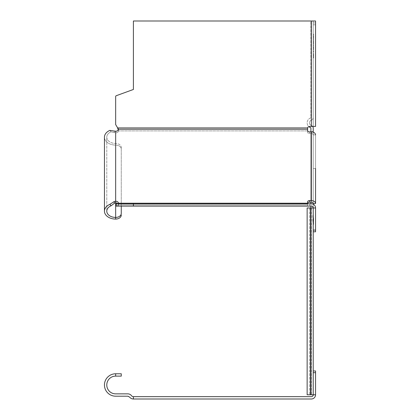 <?xml version="1.0" encoding="UTF-8"?>
<svg xmlns="http://www.w3.org/2000/svg" width="420" height="420" viewBox="0 0 420 420"><rect width="100%" height="100%" fill="white"/><g stroke="black" fill="none" stroke-linecap="round" stroke-linejoin="round"><path stroke-width="0.32" stroke-dasharray="2.1 1.58" d="M313.22 224.322L313.593 224.322L313.593 217.786L313.593 224.322L313.593 217.786L313.593 224.322L313.593 217.786L313.593 224.322L313.593 217.786L313.593 224.322L313.593 221.519L313.593 224.322L313.22 224.322L313.22 217.786L313.22 224.322L313.22 217.786L313.22 224.322L313.22 217.786L313.22 224.322L313.22 217.786L313.22 224.322L313.22 221.519L313.22 224.322L313.593 224.322L313.22 224.322M313.22 204.209L313.22 394.79L313.22 207.968L313.22 394.79L309.482 394.79L313.22 394.79L309.482 394.79L313.22 394.79L313.22 372.682L313.22 394.795L315.551 394.795A4.205 4.205 0 0 1 311.351 399L133.403 399L133.403 396.664A2.336 2.336 0 0 1 131.534 395.729A4.673 4.673 0 0 0 127.801 393.86L115.658 393.86A8.873 8.873 0 0 1 106.78 384.988A8.873 8.873 0 0 1 115.658 376.115L121.259 376.115L121.259 373.779L115.658 373.779A11.209 11.209 0 0 0 104.449 384.988A11.209 11.209 0 0 0 115.658 396.197L127.801 396.197A2.336 2.336 0 0 1 129.67 397.131L129.67 397.136A4.673 4.673 0 0 0 133.403 399L133.403 396.664L311.351 396.664A1.869 1.869 0 0 0 313.22 394.795L313.22 207.968L311.351 207.968L313.22 207.968L313.22 231.798L315.551 231.798L315.551 207.979L313.22 207.979A1.869 1.869 0 0 0 311.351 206.11L307.65 206.11L309.482 206.11L309.482 203.774L307.65 203.774L307.65 206.11L117.595 206.11L118.083 205.926L118.456 204.876A2.804 1.979 0 0 0 117.983 203.774A2.804 1.979 0 0 0 117.941 203.732M313.22 132.2L313.22 203.558L313.22 134.862L313.22 203.558L315.551 203.558A4.205 2.972 180 0 0 311.351 200.582L309.482 200.582A1.869 1.323 180 0 0 307.613 201.905L307.613 206.073A4.226 0.294 -90.3 0 0 307.65 206.11L307.65 203.774L118.083 203.69L118.083 205.926L115.658 206.11L117.595 206.11L117.595 203.774L115.658 203.774L115.658 206.11L311.351 206.11A1.869 1.869 0 0 1 313.22 207.979L313.22 231.798L315.551 231.798L313.22 231.798L313.22 207.979L310.884 207.968L310.884 394.79L310.884 207.968L307.146 207.968L310.884 207.968L307.146 207.968L307.146 394.79L310.884 394.79L307.146 394.79L310.884 394.79L310.884 207.968L313.22 207.968L309.482 207.968L313.22 207.968L313.22 394.79L310.884 394.79L310.884 207.968L313.22 207.968L313.22 128.1A2.804 2.804 0 0 0 311.351 125.459A2.804 2.804 0 0 1 311.351 120.173A2.804 2.804 0 0 0 313.22 117.532L313.22 21L311.351 21L313.22 21L313.22 22.937L313.22 21L310.884 21L310.884 117.532A0.467 0.467 0 0 1 310.569 117.973A5.14 5.14 0 0 0 308.779 126.572M313.22 223.86L313.22 224.406L313.593 223.319L313.593 224.406L313.593 223.86L313.22 223.86M313.22 220.458L313.22 217.786L313.22 220.458L313.593 220.458L313.593 217.786L313.593 220.458L313.22 220.458M313.22 231.798L313.22 230.092L315.551 230.092L315.551 207.979A4.205 4.205 0 0 0 311.351 203.774A4.205 4.205 0 0 1 315.551 207.979A4.205 4.205 0 0 0 311.351 203.774L309.482 203.774L309.482 206.11L311.351 206.11A1.869 1.869 0 0 1 313.22 207.979M310.884 206.11L310.884 203.774L133.403 203.774L133.403 206.11L133.403 203.774L115.658 203.774L117.595 203.774L117.595 206.11L307.65 206.11A4.226 0.294 -90.3 0 1 307.613 206.073L307.613 203.558A1.869 1.323 0 0 1 309.482 202.235L311.351 202.235L311.351 133.544A1.869 1.323 180 0 1 313.22 134.862L315.551 134.862L315.551 203.558L315.551 134.862A4.205 2.972 0 0 0 311.351 131.891L309.482 131.891L309.482 133.544L311.351 133.544L309.482 133.544A1.869 1.323 0 0 1 307.613 132.221A1.869 1.323 0 0 0 309.482 133.544L309.482 131.891M315.551 134.862L313.22 134.862L313.22 168.551L313.22 134.862A1.869 1.323 180 0 0 311.351 133.544L311.351 202.235A1.869 1.323 0 0 1 313.22 203.558L313.22 168.551L315.551 168.551L315.551 203.558L313.22 203.558L315.551 203.558M114.13 131.04L114.45 132.673A9.733 6.431 23.2 0 1 115.658 132.883A9.733 6.431 23.2 0 0 114.45 132.673L111.053 131.812A8.873 6.274 180 0 0 106.78 137.177A8.873 6.274 180 0 1 111.053 131.812L109.841 130.399L111.053 131.812L114.45 132.673L114.13 131.04A11.891 8.027 -161.2 0 1 115.658 131.229L115.658 132.883A2.804 1.979 0 0 0 118.456 130.898L307.613 130.898L307.613 132.221L307.613 128.173L307.613 130.898L118.456 130.898L118.251 129.995M118.083 128.473L118.456 130.898A2.804 1.979 0 0 1 115.658 132.883L115.658 131.229A2.804 1.979 180 0 0 118.456 129.25L118.456 130.898L118.456 129.25L115.658 124.572L117.595 127.927L115.658 124.572L115.658 96.584A0.935 0.935 0 0 1 116.272 95.708L133.403 89.471L133.403 21L311.351 21L133.403 21L311.351 21L311.351 126.441L309.482 126.436A1.869 1.869 0 0 0 307.65 127.927A1.869 1.869 0 0 1 309.482 126.436A1.869 1.869 0 0 0 307.65 127.927L307.613 130.567M312.674 126.441A2.804 2.804 0 0 0 311.351 125.459A2.804 2.804 0 0 1 311.351 120.173A2.804 2.804 0 0 0 313.22 117.532L313.22 21L315.551 21L311.351 21L311.351 126.441L309.482 126.436L315.551 126.441L313.22 126.441L313.22 21L313.22 126.441L313.22 24.796L313.22 126.441L315.551 126.441L315.551 24.796L315.551 126.441L311.351 126.441L315.551 126.441L315.551 21L315.551 22.937L315.551 21L310.884 21L310.884 117.532A0.467 0.467 0 0 1 310.569 117.973A5.14 5.14 0 0 0 310.569 127.659A0.467 0.467 0 0 1 310.884 128.1L310.884 394.79M315.551 22.937L315.551 24.796L315.551 22.937L313.22 22.937L313.22 24.796L313.22 22.937L315.551 22.937M115.658 131.229L115.658 202.897A2.804 1.979 0 0 1 118.456 204.876L118.456 203.228L118.083 205.926L118.083 203.69L118.456 203.228A2.804 1.979 180 0 0 115.658 201.243A11.891 8.3 -19.4 0 0 114.13 201.584L109.841 204.377L111.053 205.79A8.873 6.274 0 0 0 106.78 211.15L106.78 137.177A8.873 6.274 180 0 0 115.658 143.451A8.873 6.274 180 0 1 106.78 137.177L106.78 211.15A8.873 6.274 0 0 0 115.658 217.429A5.607 3.964 0 0 0 121.259 213.465L121.259 149.063A5.607 3.964 180 0 0 115.658 145.1A11.209 7.928 0 0 1 104.449 137.177A11.209 7.928 0 0 0 115.658 145.1A5.607 3.964 180 0 1 121.259 149.063L121.259 147.415A5.607 3.964 0 0 0 115.658 143.451A5.607 3.964 0 0 1 121.259 147.415L121.259 213.465M121.259 206.11L121.259 203.774L121.259 206.11M313.22 217.786L313.593 217.786L313.22 217.786M313.22 220.988L313.593 220.988L313.22 220.988M313.22 221.519L313.593 221.519L313.22 221.519M313.22 223.319L313.593 223.319M313.22 224.406L313.593 224.406M313.22 372.682L313.22 370.976L313.22 372.682L315.551 372.682L315.551 370.976L313.22 370.976M315.551 394.795L315.551 372.682M133.403 399L133.403 396.664M310.884 202.235L310.884 131.891M313.22 218.951L313.22 215.444L313.22 221.981L313.22 218.951L312.842 218.962L313.22 218.951M312.842 215.444L312.842 221.981L312.842 215.444L313.22 215.444L312.842 215.444M313.22 221.981L312.842 221.981L313.22 221.981M311.351 207.968L309.482 207.968L311.351 207.968L311.351 394.79L311.351 207.968M310.884 131.786L313.22 131.786M313.22 58.07L313.22 53.125L313.22 58.07L313.593 58.07L313.593 55.598L313.593 58.07M313.22 57.393L313.593 57.393M313.22 42.441L313.22 44.573L313.22 42.441L313.593 42.441L313.593 44.573L313.593 42.441M313.22 40.304L313.22 42.1L313.22 39.627L313.22 40.304L313.593 40.304L313.593 39.627L313.593 42.1L313.593 40.304M313.22 52.075L313.22 51.534L313.22 52.075L313.593 52.075L313.593 51.534L313.593 52.075M313.22 50.988L313.22 51.534L313.22 50.988L313.593 50.988L313.593 51.534L313.593 50.988M313.22 47.969L313.22 50.106L313.22 47.969L313.593 47.969L313.593 50.106L313.593 47.969M313.22 45.838L313.22 47.633L313.22 45.16L313.22 45.838L313.593 45.838L313.593 45.16L313.593 47.633L313.593 45.838M313.22 36.907L313.22 39.039L313.22 36.907L313.593 36.907L313.593 39.039L313.593 36.907M313.22 34.771L313.22 36.566L313.22 34.093L313.22 34.771L313.593 34.771L313.593 34.093L313.593 36.566L313.593 34.771M115.658 96.584A0.935 0.935 0 0 1 116.272 95.708A0.935 0.935 0 0 0 115.658 96.584L115.658 124.572M116.272 95.708L133.403 89.471L133.403 21L133.403 89.471M315.551 168.551L313.22 168.551L313.22 203.558M115.658 206.11L115.658 203.774M133.403 206.11L133.403 203.774M307.65 203.774L309.482 203.774M315.551 207.979L315.551 230.092M114.13 201.584L114.45 203.217A9.733 6.71 155.9 0 1 115.658 202.897L115.658 219.077A11.209 7.928 180 0 1 104.449 211.15A11.209 7.928 180 0 1 109.841 204.377M111.053 205.79L114.45 203.217M109.841 130.399A11.209 7.928 0 0 0 104.449 137.177L104.449 211.15M115.658 219.077L115.658 145.1L115.658 219.077A5.607 3.964 180 0 0 121.259 215.114M313.22 44.489L313.593 44.489M313.22 43.811L313.593 43.811M313.22 42.1L313.593 42.1L313.22 42.1M313.22 40.388L313.593 40.388M313.22 39.711L313.593 39.711M313.22 41.764L313.593 41.764M313.22 39.627L313.593 39.627M313.22 43.895L313.593 43.895M313.22 44.573L313.593 44.573M313.22 51.534L313.593 51.534L313.22 51.534M313.22 57.986L313.593 57.986M313.22 55.934L313.593 55.934M313.22 57.309L313.593 57.309M313.22 55.598L313.593 55.598L313.593 53.125L313.593 55.598L313.22 55.598M313.22 53.886L313.593 53.886M313.22 53.209L313.593 53.209M313.22 55.256L313.593 55.256M313.22 53.125L313.593 53.125M313.22 53.802L313.593 53.802M313.22 50.022L313.593 50.022M313.22 49.345L313.593 49.345M313.22 47.633L313.593 47.633L313.22 47.633M313.22 45.922L313.593 45.922M313.22 45.245L313.593 45.245M313.22 47.292L313.593 47.292M313.22 45.16L313.593 45.16M313.22 49.429L313.593 49.429M313.22 50.106L313.593 50.106M313.22 38.955L313.593 38.955M313.22 38.278L313.593 38.278M313.22 36.566L313.593 36.566L313.22 36.566M313.22 34.855L313.593 34.855M313.22 34.178L313.593 34.178M313.22 36.23L313.593 36.23M313.22 34.093L313.593 34.093M313.22 38.362L313.593 38.362M313.22 39.039L313.593 39.039M115.658 132.883L115.658 202.897L115.658 132.883M118.456 204.876L307.613 204.876L118.456 204.876M117.595 127.927L307.65 127.927M315.551 24.796L313.22 24.796L315.551 24.796M115.658 145.1L115.658 143.451L115.658 145.1M115.658 376.115L115.658 373.779M310.569 394.79L310.569 207.968M311.351 126.441L311.351 21M307.613 129.25L118.456 129.25M311.351 200.582L311.351 131.891M118.456 203.228L307.613 203.228M309.482 200.582L309.482 202.235M116.272 203.774L116.272 206.11M309.482 207.968L309.482 394.79L309.482 207.968"/><path stroke-width="0.63" d="M133.403 206.11L115.658 206.11L115.658 203.774L133.403 203.774L133.403 206.11L311.351 206.11A1.869 1.869 0 0 1 313.22 207.979L315.551 207.979L315.551 230.092L313.22 230.092L313.22 207.979L310.884 207.968L310.884 206.11M313.22 231.798L315.551 231.798L315.551 230.092M133.403 203.774L311.351 203.774A4.205 4.205 0 0 1 315.551 207.979M121.259 213.465L121.259 206.11L121.259 213.465A5.607 3.964 0 0 1 115.658 217.429A8.873 6.274 0 0 1 106.78 211.15A8.873 6.274 0 0 1 111.053 205.79L109.841 204.377L114.13 201.584A11.891 8.3 -19.4 0 1 115.658 201.243A2.804 1.979 180 0 1 118.456 203.228L117.595 203.774L307.65 203.774A1.916 0.294 89.4 0 1 307.613 203.758L307.613 203.558A1.869 1.323 0 0 1 309.482 202.235L309.482 200.582L311.351 200.582A4.205 2.972 180 0 1 315.551 203.558L315.551 168.551M309.482 200.582A1.869 1.323 180 0 0 307.613 201.905L307.613 203.758A1.916 0.294 89.4 0 0 307.65 203.774M315.551 134.862A4.205 2.972 0 0 0 311.351 131.891L309.482 131.891A1.869 1.323 180 0 1 307.613 130.567L307.65 127.927A1.869 1.869 0 0 1 309.482 126.436L315.551 126.441L315.551 21L133.403 21L133.403 89.471L116.272 95.708A0.935 0.935 0 0 0 115.658 96.584L115.658 124.572L118.456 129.25A2.804 1.979 180 0 1 115.658 131.229A11.891 8.027 -161.2 0 0 114.13 131.04L109.841 130.399L114.13 131.04M309.482 202.235L311.351 202.235A1.869 1.323 0 0 1 313.22 203.558L315.551 203.558M117.941 203.732A2.804 1.979 0 0 0 115.658 202.897A9.733 6.71 155.9 0 0 114.45 203.217L111.053 205.79M118.251 129.995L117.595 127.927L118.083 129.15L118.083 128.473M307.65 127.927L307.613 128.483L307.65 127.927L117.595 127.927M109.841 204.377A11.209 7.928 180 0 0 104.449 211.15L104.449 137.177A11.209 7.928 0 0 1 109.841 130.399M104.449 211.15A11.209 7.928 180 0 0 115.658 219.077A5.607 3.964 180 0 0 121.259 215.114M114.13 201.584L114.45 203.217M115.658 203.774L115.658 131.229M313.22 370.976L315.551 370.976L315.551 394.795A4.205 4.205 0 0 1 311.351 399L133.403 399A4.673 4.673 0 0 1 129.67 397.136L127.801 396.197L115.658 396.197A11.209 11.209 0 0 1 104.449 384.988A11.209 11.209 0 0 1 115.658 373.779L121.259 373.779L121.259 376.115L115.658 376.115A8.873 8.873 0 0 0 106.78 384.988A8.873 8.873 0 0 0 115.658 393.86L127.801 393.86A4.673 4.673 0 0 1 131.534 395.729A2.336 2.336 0 0 0 133.403 396.664L311.351 396.664A1.869 1.869 0 0 0 313.22 394.795L310.569 394.79L310.569 207.968L310.884 207.968L310.884 394.79M315.551 394.795L313.22 394.795L313.22 207.979M133.403 399L133.403 396.664M310.569 207.968L307.146 207.968L307.146 394.79L310.569 394.79M310.884 131.891L310.884 128.1A0.467 0.467 0 0 0 310.569 127.659A5.14 5.14 0 0 1 308.779 126.572M309.482 203.774L310.884 203.774L310.884 202.235M310.884 131.786L313.22 131.786L313.22 132.2M313.22 203.558L313.22 204.209M313.22 131.786L313.22 128.1A2.804 2.804 0 0 0 312.674 126.441M115.658 124.572L115.658 96.584M133.403 89.471L116.272 95.708M307.613 130.567A1.869 1.323 180 0 0 309.482 131.891M307.613 203.228L118.456 203.228M311.351 131.891L311.351 200.582M118.456 129.25L307.613 129.25M311.351 21L311.351 126.441M115.658 219.077L115.658 206.11M116.272 206.11L116.272 203.774M115.658 373.779L115.658 376.115M313.22 372.682L315.551 372.682"/></g></svg>
